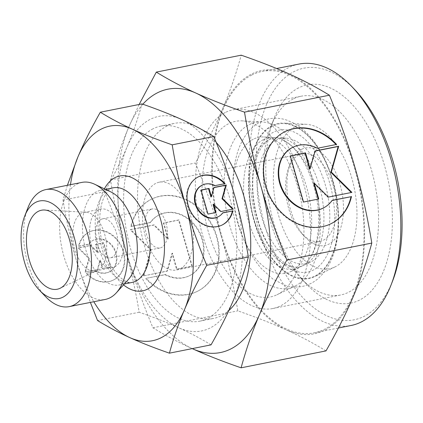 <?xml version="1.0" encoding="UTF-8"?>
<svg xmlns="http://www.w3.org/2000/svg" width="423" height="423" viewBox="0 0 423 423"><rect width="100%" height="100%" fill="white"/><g stroke="black" fill="none" stroke-linecap="round" stroke-linejoin="round"><path stroke-width="0.32" stroke-dasharray="2.12 1.59" d="M332.711 181.229A78.572 42.813 78.7 0 1 314.992 275.992A78.572 42.813 78.7 0 1 254.297 220.901A78.572 42.813 78.7 0 1 272.021 126.133A78.572 42.813 78.7 0 1 332.711 181.229M263.333 139.664A66.871 36.436 -101.3 0 0 248.253 220.314A66.871 36.436 -101.3 0 0 299.505 267.399A66.871 36.436 -101.3 0 0 299.907 267.204A66.871 36.436 -101.3 0 0 307.235 261.451A66.871 36.436 -101.3 0 0 314.987 186.554A66.871 36.436 -101.3 0 0 283.029 140.029A66.871 36.436 -101.3 0 0 273.607 137.496A66.871 36.436 -101.3 0 0 263.333 139.664M295.095 126.699A73.449 40.021 -101.3 0 0 278.413 214.863A73.449 40.021 -101.3 0 0 334.82 267.003A73.449 40.021 -101.3 0 0 335.265 266.786A73.449 40.021 -101.3 0 0 354.342 188.489A73.449 40.021 -101.3 0 0 306.379 124.32A73.449 40.021 -101.3 0 0 295.095 126.699M271.889 125.679A79.053 43.072 -101.3 0 0 253.932 220.568A79.053 43.072 -101.3 0 0 314.643 276.684A79.053 43.072 -101.3 0 0 315.119 276.452A79.053 43.072 -101.3 0 0 335.651 192.179A79.053 43.072 -101.3 0 0 284.034 123.119A79.053 43.072 -101.3 0 0 271.889 125.679M253.292 139.22A69.298 37.758 -101.3 0 0 237.546 222.398A69.298 37.758 -101.3 0 0 290.77 271.592A69.298 37.758 -101.3 0 0 291.188 271.386A69.298 37.758 -101.3 0 0 309.187 197.515A69.298 37.758 -101.3 0 0 263.936 136.978A69.298 37.758 -101.3 0 0 253.292 139.22M298.654 87.852A111.281 60.632 -101.3 0 0 273.908 118.72A111.281 60.632 -101.3 0 0 306.982 284.626A111.281 60.632 -101.3 0 0 359.513 300.092A111.281 60.632 -101.3 0 0 384.607 165.879A111.281 60.632 -101.3 0 0 298.654 87.852M293.197 98.971A101.335 55.212 -101.3 0 0 270.662 127.08A101.335 55.212 -101.3 0 0 300.779 278.154A101.335 55.212 -101.3 0 0 340.716 294.979A101.335 55.212 -101.3 0 0 348.615 292.235A101.335 55.212 -101.3 0 0 373.409 177.364A101.335 55.212 -101.3 0 0 301.097 96.227A101.335 55.212 -101.3 0 0 293.197 98.971M225.306 112.502A101.335 55.212 -101.3 0 0 200.513 227.373A101.335 55.212 -101.3 0 0 272.83 308.515A101.335 55.212 -101.3 0 0 280.724 305.771A101.335 55.212 -101.3 0 0 305.522 190.895A101.335 55.212 -101.3 0 0 233.205 109.758A101.335 55.212 -101.3 0 0 225.306 112.502M277.493 294.503A89.517 48.772 -101.3 0 0 300.742 199.074A89.517 48.772 -101.3 0 0 242.289 120.872A89.517 48.772 -101.3 0 0 228.542 123.77A89.517 48.772 -101.3 0 0 208.206 231.217A89.517 48.772 -101.3 0 0 276.954 294.768A89.517 48.772 -101.3 0 0 277.493 294.503M295.36 285.932A84.547 46.065 -101.3 0 0 317.319 195.801A84.547 46.065 -101.3 0 0 262.107 121.94A84.547 46.065 -101.3 0 0 249.121 124.679A84.547 46.065 -101.3 0 0 229.911 226.162A84.547 46.065 -101.3 0 0 294.847 286.181A84.547 46.065 -101.3 0 0 295.36 285.932M326.006 350.894C313.38 343.153 300.203 336.174 286.487 329.966A134.276 73.163 -101.3 0 0 324.906 330.173A134.276 73.163 -101.3 0 0 353.485 296.068A134.276 73.163 -101.3 0 0 355.188 168.227A134.276 73.163 -101.3 0 0 289.892 74.284A134.276 73.163 -101.3 0 0 251.474 74.078A134.276 73.163 -101.3 0 0 222.889 108.182C230.027 91.431 236.134 73.766 241.216 55.18M139.13 104.476L128.83 126.932A134.276 73.163 -101.3 0 0 127.127 254.773A134.276 73.163 -101.3 0 0 192.211 348.621M142.831 104.222A134.276 73.163 -101.3 0 0 128.83 126.932C121.692 143.677 115.585 161.343 110.503 179.928C114.977 206.873 120.518 231.82 127.127 254.773C133.684 277.731 142.276 302.07 152.904 327.788C165.53 335.529 178.707 342.503 192.423 348.716M211.04 344.867C200.925 338.654 190.191 332.97 178.834 327.814A109.409 59.611 -101.3 0 0 210.141 327.984A109.409 59.611 -101.3 0 0 233.427 300.193A109.409 59.611 -101.3 0 0 234.813 196.029A109.409 59.611 -101.3 0 0 181.61 119.482A109.409 59.611 -101.3 0 0 150.302 119.312A109.409 59.611 -101.3 0 0 127.016 147.098C132.912 133.219 137.887 118.821 141.948 103.915M354.569 89.443A128.306 69.911 -101.3 0 0 294.001 71.614A128.306 69.911 -101.3 0 0 265.062 226.363A128.306 69.911 -101.3 0 0 364.171 316.33A128.306 69.911 -101.3 0 0 392.703 280.74M298.939 64.079A133.282 72.619 -101.3 0 0 288.549 67.691A133.282 72.619 -101.3 0 0 255.941 218.776A133.282 72.619 -101.3 0 0 351.053 325.493M251.743 75.024A133.282 72.619 -101.3 0 0 219.13 226.115A133.282 72.619 -101.3 0 0 314.247 332.832A133.282 72.619 -101.3 0 0 324.631 329.226A133.282 72.619 -101.3 0 0 357.245 178.136A133.282 72.619 -101.3 0 0 262.133 71.418A133.282 72.619 -101.3 0 0 251.743 75.024M195.854 126.398A99.463 54.192 -101.3 0 0 174.683 123.331A99.463 54.192 -101.3 0 0 166.926 126.028A99.463 54.192 -101.3 0 0 142.593 238.778A99.463 54.192 -101.3 0 0 213.573 318.419A99.463 54.192 -101.3 0 0 221.324 315.727A99.463 54.192 -101.3 0 0 228.817 310.577M153.026 128.798A99.463 54.192 -101.3 0 0 128.687 241.549A99.463 54.192 -101.3 0 0 199.667 321.189A99.463 54.192 -101.3 0 0 207.418 318.498A99.463 54.192 -101.3 0 0 231.756 205.747A99.463 54.192 -101.3 0 0 160.777 126.102A99.463 54.192 -101.3 0 0 153.026 128.798M110.81 191.889A48.238 26.284 -101.3 0 0 100.452 190.361A48.238 26.284 -101.3 0 0 96.687 191.667A48.238 26.284 -101.3 0 0 84.886 246.35A48.238 26.284 -101.3 0 0 119.312 284.98A48.238 26.284 -101.3 0 0 123.072 283.674A48.238 26.284 -101.3 0 0 128.291 279.598M81.919 182.392A59.68 32.518 -101.3 0 0 77.272 184.005A59.68 32.518 -101.3 0 0 62.667 251.659A59.68 32.518 -101.3 0 0 105.253 299.442M27.944 207.751A59.68 32.518 -101.3 0 0 45.679 296.724M81.597 213.224A29.837 16.259 -101.3 0 0 74.3 247.053A29.837 16.259 -101.3 0 0 95.593 270.942A29.837 16.259 -101.3 0 0 97.739 270.223A29.837 16.259 -101.3 0 0 97.919 270.138A29.837 16.259 -101.3 0 0 105.665 238.329A29.837 16.259 -101.3 0 0 86.181 212.261A29.837 16.259 -101.3 0 0 83.923 212.42A29.837 16.259 -101.3 0 0 81.597 213.224M98.448 209.866A29.837 16.259 -101.3 0 0 91.146 243.69A29.837 16.259 -101.3 0 0 112.444 267.585A29.837 16.259 -101.3 0 0 114.77 266.776A29.837 16.259 -101.3 0 0 122.067 232.951A29.837 16.259 -101.3 0 0 100.774 209.057A29.837 16.259 -101.3 0 0 98.448 209.866M150.71 209.475A19.892 10.839 -101.3 0 0 145.84 232.026A19.892 10.839 -101.3 0 0 160.037 247.957A19.892 10.839 -101.3 0 0 161.586 247.418A19.892 10.839 -101.3 0 0 166.456 224.867A19.892 10.839 -101.3 0 0 152.259 208.936A19.892 10.839 -101.3 0 0 150.71 209.475M101.171 219.352A19.892 10.839 -101.3 0 0 96.301 241.903A19.892 10.839 -101.3 0 0 110.498 257.829A19.892 10.839 -101.3 0 0 112.047 257.29A19.892 10.839 -101.3 0 0 116.917 234.744A19.892 10.839 -101.3 0 0 102.72 218.813A19.892 10.839 -101.3 0 0 101.171 219.352M155.712 183.413A44.759 24.386 -101.3 0 0 144.761 234.146A44.759 24.386 -101.3 0 0 176.703 269.985A44.759 24.386 -101.3 0 0 180.193 268.774A44.759 24.386 -101.3 0 0 191.143 218.035A44.759 24.386 -101.3 0 0 159.201 182.197A44.759 24.386 -101.3 0 0 155.712 183.413M298.85 154.876A44.759 24.386 -101.3 0 0 288.898 167.291A44.759 24.386 -101.3 0 0 302.202 234.019A44.759 24.386 -101.3 0 0 319.841 241.454A44.759 24.386 -101.3 0 0 323.331 240.243A44.759 24.386 -101.3 0 0 334.281 189.504A44.759 24.386 -101.3 0 0 302.339 153.665A44.759 24.386 -101.3 0 0 298.85 154.876M301.583 149.319A49.729 27.098 -101.3 0 0 290.522 163.114A49.729 27.098 -101.3 0 0 305.3 237.261A49.729 27.098 -101.3 0 0 328.777 244.171A49.729 27.098 -101.3 0 0 339.997 184.19A49.729 27.098 -101.3 0 0 301.583 149.319M197.906 177.084A26.855 22.266 63.2 0 0 197.657 177.211A26.855 22.266 63.2 0 0 194.945 218.48A26.855 22.266 63.2 0 0 221.901 225.136A26.855 22.266 63.2 0 0 222.149 225.004M215.069 185.618L224.613 183.868A26.855 22.266 63.2 0 0 224.497 183.735M201.776 185.353A17.724 14.694 -116.8 0 1 214.572 185.866M116.425 238.598A26.855 22.266 -116.8 0 1 113.713 279.867A26.855 22.266 -116.8 0 1 86.752 273.21L96.793 271.212A17.724 14.694 63.2 0 0 109.589 271.719A17.724 14.694 63.2 0 0 114.168 267.748A17.724 14.694 63.2 0 0 112.788 246.181A17.724 14.694 63.2 0 0 93.589 240.09A17.724 14.694 63.2 0 0 89.01 244.066L78.969 246.064A26.855 22.266 -116.8 0 1 89.465 231.941A26.855 22.266 -116.8 0 1 116.425 238.598M86.255 273.464A26.855 22.266 63.2 0 0 113.216 280.121A26.855 22.266 63.2 0 0 115.928 238.852A26.855 22.266 63.2 0 0 88.967 232.195A26.855 22.266 63.2 0 0 78.472 246.318L88.513 244.314A17.724 14.694 -116.8 0 1 93.092 240.343A17.724 14.694 -116.8 0 1 112.291 246.435A17.724 14.694 -116.8 0 1 113.671 267.997A17.724 14.694 -116.8 0 1 109.092 271.973A17.724 14.694 -116.8 0 1 96.296 271.46L86.752 273.21M88.513 244.314L89.01 244.066M284.674 131.802A51.474 42.67 63.2 0 0 284.425 131.928A51.474 42.67 63.2 0 0 279.228 211.024A51.474 42.67 63.2 0 0 330.897 223.783A51.474 42.67 63.2 0 0 331.146 223.656M317.345 148.272L336.095 144.687A51.474 42.67 63.2 0 0 335.973 144.555M292.325 147.542A33.972 28.161 -116.8 0 1 316.848 148.521M203.088 211.976A51.474 42.67 -116.8 0 1 197.89 291.072A51.474 42.67 -116.8 0 1 146.221 278.313L165.467 274.479A33.972 28.161 63.2 0 0 189.99 275.458A33.972 28.161 63.2 0 0 198.762 267.838A33.972 28.161 63.2 0 0 196.124 226.506A33.972 28.161 63.2 0 0 159.318 214.831A33.972 28.161 63.2 0 0 150.546 222.45L131.299 226.284A51.474 42.67 -116.8 0 1 151.418 199.217A51.474 42.67 -116.8 0 1 203.088 211.976M145.724 278.567A51.474 42.67 63.2 0 0 197.393 291.325A51.474 42.67 63.2 0 0 202.591 212.224A51.474 42.67 63.2 0 0 150.921 199.466A51.474 42.67 63.2 0 0 130.802 226.538L150.049 222.699A33.972 28.161 -116.8 0 1 158.821 215.085A33.972 28.161 -116.8 0 1 195.627 226.754A33.972 28.161 -116.8 0 1 198.265 268.092A33.972 28.161 -116.8 0 1 189.493 275.706A33.972 28.161 -116.8 0 1 164.97 274.728L146.221 278.313M150.049 222.699L150.546 222.45M143.91 275.664L151.223 249.813L130.681 229.52L154.194 224.835L168.37 238.836L163.807 222.916L179.045 219.881L192.275 266.019L177.036 269.06L172.473 253.139L167.423 270.974L143.413 275.912L166.926 271.228L171.976 253.388L176.539 269.308L191.778 266.273L178.548 220.129L163.31 223.17L167.873 239.09L153.697 225.084L130.184 229.774L150.725 250.067L143.413 275.912M150.725 250.067L151.223 249.813M130.184 229.774L130.681 229.52M153.697 225.084L154.194 224.835M167.873 239.09L168.37 238.836M163.31 223.17L163.807 222.916M178.548 220.129L179.045 219.881M191.778 266.273L192.275 266.019M176.539 269.308L177.036 269.06M171.976 253.388L172.473 253.139M166.926 271.228L167.423 270.974M164.97 274.728L165.467 274.479M130.802 226.538L131.299 226.284M303.529 202.03L318.228 199.101M318.762 198.995L318.27 199.244M313.702 183.323L327.883 197.33L351.27 192.513M328.38 197.076L327.883 197.33M351.894 192.391L351.397 192.639M315.103 151.101L314.654 151.191L309.604 169.026M315.146 150.937L314.654 151.191M290.337 156.034L289.803 156.145L303.032 202.284M290.294 155.891L289.803 156.145M332.14 200.476L331.769 200.55A33.972 28.161 -116.8 0 1 322.998 208.169M332.267 200.301L331.769 200.55M336.592 144.433L336.095 144.687M85.546 271.83L89.364 258.342L78.646 247.756L90.913 245.308L98.31 252.616L95.931 244.309L103.878 242.723L110.784 266.797L102.831 268.383L100.452 260.076L97.813 269.382L85.049 272.079L97.322 269.636L99.955 260.33L102.334 268.637L110.287 267.05L103.381 242.976L95.434 244.563L97.813 252.869L90.416 245.562L78.149 248.005L88.867 258.596L85.049 272.079M88.867 258.596L89.364 258.342M78.149 248.005L78.646 247.756M90.416 245.562L90.913 245.308M97.813 252.869L98.31 252.616M95.434 244.563L95.931 244.309M103.381 242.976L103.878 242.723M110.287 267.05L110.784 266.797M102.334 268.637L102.831 268.383M99.955 260.33L100.452 260.076M97.322 269.636L97.813 269.382M96.296 271.46L96.793 271.212M78.472 246.318L78.969 246.064M207.984 214.101L215.397 212.626M215.936 212.515L215.439 212.769M213.06 204.462L220.457 211.77L232.597 209.195M220.949 211.516L220.457 211.77M233.221 209.073L232.724 209.322M214.001 187.606L213.552 187.696L210.918 197.002M214.049 187.442L213.552 187.696M201.126 190.17L200.587 190.281L207.487 214.35M201.084 190.027L200.587 190.281M222.725 212.938L222.355 213.012A17.724 14.694 -116.8 0 1 217.782 216.988M222.852 212.764L222.355 213.012M225.11 183.614L224.613 183.868M70.482 184.671A109.409 59.611 -101.3 0 0 76.552 261.049A109.409 59.611 -101.3 0 0 93.816 301.726M125.631 251.267A109.409 59.611 -101.3 0 0 178.834 327.814C167.482 322.659 154.258 317.472 139.172 312.248C135.603 290.627 131.088 270.302 125.631 251.267C120.169 232.227 113.168 212.399 104.629 191.772C113.655 175.873 121.121 160.983 127.016 147.098A109.409 59.611 -101.3 0 0 125.631 251.267M216.169 142.334A99.463 54.192 -101.3 0 0 199.952 128.56M221.187 236.018A134.276 73.163 -101.3 0 0 286.487 329.966C272.819 323.743 256.592 317.377 237.811 310.863C233.337 283.918 227.796 258.971 221.187 236.018C214.63 213.06 206.038 188.721 195.415 163.003C206.646 143.191 215.804 124.917 222.889 108.182A134.276 73.163 -101.3 0 0 221.187 236.018M67.394 185.285L63.011 200.068C66.58 221.684 71.096 242.014 76.552 261.049L90.379 302.408M139.172 312.248L97.554 320.544M104.629 191.772L63.011 200.068M152.904 327.788L237.811 310.863M110.503 179.928L195.415 163.003M276.06 140.225A63.799 34.76 -101.3 0 0 261.567 216.803A63.799 34.76 -101.3 0 0 310.567 262.096A63.799 34.76 -101.3 0 0 310.953 261.906A63.799 34.76 -101.3 0 0 327.518 193.893A63.799 34.76 -101.3 0 0 285.858 138.157A63.799 34.76 -101.3 0 0 276.06 140.225M304.549 264.978A65.581 35.733 78.7 0 1 304.153 265.168A65.581 35.733 78.7 0 1 296.935 267.082A65.581 35.733 78.7 0 1 253.895 218.992A65.581 35.733 78.7 0 1 268.684 139.902A65.581 35.733 78.7 0 1 271.355 138.776A65.581 35.733 78.7 0 1 278.757 137.776A65.581 35.733 78.7 0 1 319.339 185.882A65.581 35.733 78.7 0 1 304.549 264.978M329.612 182.799A72.359 39.429 -101.3 0 0 273.718 132.061A72.359 39.429 -101.3 0 0 257.401 219.331A72.359 39.429 -101.3 0 0 313.29 270.07A72.359 39.429 -101.3 0 0 329.612 182.799M98.57 247.302A48.238 26.284 -101.3 0 0 132.071 282.437C129.369 283.204 125.737 281.803 121.163 278.223C113.755 271.947 107.817 261.557 103.349 247.064C97.708 228.33 98.892 206.429 104.751 195.891C107.601 190.831 110.419 188.14 113.211 187.817A48.238 26.284 -101.3 0 0 109.451 189.123A48.238 26.284 -101.3 0 0 98.57 247.302M104.381 188.848A58.586 31.921 -101.3 0 0 101.917 248.216A58.586 31.921 -101.3 0 0 123.521 284.869M302.434 286.376C308.483 285.128 313.898 282.363 318.683 278.085L323.695 272.782C327.703 267.733 330.902 261.763 333.303 254.863C335.804 247.688 337.422 239.83 338.162 231.291C339.51 214.72 337.776 197.895 332.954 180.822C327.719 162.765 319.947 147.865 309.631 136.116C304.772 130.67 299.521 126.377 293.89 123.252L287.228 120.275C281.168 118.16 275.103 117.684 269.039 118.847C262.894 120.121 257.411 122.945 252.573 127.328C246.112 133.303 241.232 141.208 237.927 151.048C230.979 173.192 231.175 197.647 238.519 224.407C243.664 242.157 251.273 256.883 261.356 268.568L272.83 279.006L283.981 284.859C290.125 287.053 296.274 287.561 302.434 286.376M283.029 140.029L290.035 144.698C300.119 153.438 308.05 167.312 313.829 186.305C317.636 199.799 319.222 213.086 318.582 226.157C317.329 242.754 313.549 254.519 307.235 261.451M334.82 267.003L314.643 276.684M299.505 267.399L290.77 271.592M300.779 278.154L306.982 284.626M270.662 127.08L273.908 118.72M272.83 308.515L340.716 294.979M262.107 121.94L242.289 120.872M314.247 332.832L338.405 328.015M199.667 321.189L213.573 318.419M119.312 284.98L124.33 283.976M97.739 270.223L60.124 288.269M95.593 270.942L112.444 267.585M110.498 257.829L160.037 247.957M176.703 269.985L319.841 241.454M302.202 234.019L305.3 237.261M288.898 167.291L290.522 163.114M221.901 225.136L222.398 224.883M113.713 279.867L113.216 280.121M93.589 240.09L93.092 240.343M330.897 223.783L331.394 223.534M197.89 291.072L197.393 291.325M159.318 214.831L158.821 215.085M189.99 275.458L189.493 275.706M151.418 199.217L150.921 199.466M284.425 131.928L284.922 131.675M109.589 271.719L109.092 271.973M89.465 231.941L88.967 232.195M197.657 177.211L198.154 176.957M159.201 182.197L302.339 153.665M102.72 218.813L152.259 208.936M83.923 212.42L100.774 209.057M86.181 212.261L44.526 210.014M100.452 190.361L105.47 189.361M160.777 126.102L174.683 123.331M262.133 71.418L276.61 68.531M294.847 286.181L276.954 294.768M233.205 109.758L301.097 96.227M273.607 137.496L263.936 136.978M306.379 124.32L284.034 123.119M310.567 262.096L304.153 265.168M271.355 138.776C267.304 139.86 263.355 143.889 259.511 150.863C257.052 155.669 255.222 161.565 254.022 168.555C251.516 184.359 252.721 201.147 257.639 218.924C265.644 249.649 286.926 269.604 296.935 267.082M285.858 138.157L278.757 137.776"/><path stroke-width="0.63" d="M139.13 104.476L156.309 72.106C168.936 79.847 182.107 86.826 195.828 93.034C209.496 99.257 225.723 105.623 244.505 112.137C248.978 139.082 254.519 164.029 261.128 186.982C267.685 209.94 276.277 234.279 286.9 259.997C275.669 279.809 266.511 298.083 259.426 314.818C252.288 331.569 246.181 349.234 241.099 367.82C222.318 361.305 206.096 354.934 192.423 348.716L192.211 348.621A134.276 73.163 -101.3 0 0 192.423 348.716A134.276 73.163 -101.3 0 0 230.842 348.922A134.276 73.163 -101.3 0 0 259.426 314.818A134.276 73.163 -101.3 0 0 261.128 186.982A134.276 73.163 -101.3 0 0 195.828 93.034A134.276 73.163 -101.3 0 0 157.409 92.827A134.276 73.163 -101.3 0 0 142.831 104.222M93.816 301.726A109.409 59.611 -101.3 0 0 129.761 337.596A109.409 59.611 -101.3 0 0 161.063 337.766A109.409 59.611 -101.3 0 0 184.354 309.98A109.409 59.611 -101.3 0 0 185.739 205.811A109.409 59.611 -101.3 0 0 132.531 129.264A109.409 59.611 -101.3 0 0 101.229 129.094A109.409 59.611 -101.3 0 0 77.943 156.885A109.409 59.611 -101.3 0 0 70.482 184.671M90.379 302.408L97.554 320.544C107.669 326.757 118.403 332.441 129.761 337.596C141.118 342.752 154.337 347.939 169.422 353.163C173.478 338.257 178.453 323.859 184.354 309.98C190.25 296.095 197.71 281.205 206.741 265.306C198.197 244.679 191.196 224.851 185.739 205.811C180.277 186.776 175.767 166.451 172.193 144.83C157.107 139.606 143.889 134.419 132.531 129.264C121.179 124.108 110.445 118.424 100.33 112.211C91.299 128.111 83.839 143 77.943 156.885L67.394 185.285M338.405 328.015L351.053 325.493A133.282 72.619 -101.3 0 0 361.438 321.887A133.282 72.619 -101.3 0 0 391.079 284.917A133.282 72.619 -101.3 0 0 351.465 86.207A133.282 72.619 -101.3 0 0 298.939 64.079L276.61 68.531M39.476 290.252L45.679 296.724A59.68 32.518 -101.3 0 0 69.198 306.633L105.253 299.442A59.68 32.518 -101.3 0 0 109.906 297.829A59.68 32.518 -101.3 0 0 116.367 292.785A59.68 32.518 -101.3 0 0 125.478 234.559A59.68 32.518 -101.3 0 0 94.736 184.28A59.68 32.518 -101.3 0 0 81.919 182.392L45.864 189.578A59.68 32.518 -101.3 0 0 41.216 191.196A59.68 32.518 -101.3 0 0 27.944 207.751L24.698 216.105A49.729 27.098 -101.3 0 0 39.476 290.252A49.729 27.098 -101.3 0 0 62.953 297.163A49.729 27.098 -101.3 0 0 74.168 237.181A49.729 27.098 -101.3 0 0 35.754 202.31A49.729 27.098 -101.3 0 0 24.698 216.105M69.198 306.633A59.68 32.518 -101.3 0 0 73.851 305.015A59.68 32.518 -101.3 0 0 88.455 237.361A59.68 32.518 -101.3 0 0 45.864 189.578M60.367 288.148A40.28 21.948 78.7 0 1 60.124 288.269A40.28 21.948 78.7 0 1 29.187 259.674A40.28 21.948 78.7 0 1 38.34 211.32A40.28 21.948 78.7 0 1 44.526 210.014A40.28 21.948 78.7 0 1 70.831 245.208A40.28 21.948 78.7 0 1 60.367 288.148M222.149 225.004A26.855 22.266 63.2 0 0 232.401 211.014L222.725 212.938M232.893 210.76A26.855 22.266 -116.8 0 1 222.398 224.883A26.855 22.266 -116.8 0 1 195.442 218.226A26.855 22.266 -116.8 0 1 198.154 176.957A26.855 22.266 -116.8 0 1 225.11 183.614L215.069 185.618A17.724 14.694 63.2 0 0 202.273 185.105A17.724 14.694 63.2 0 0 197.7 189.081A17.724 14.694 63.2 0 0 199.074 210.643A17.724 14.694 63.2 0 0 218.279 216.735A17.724 14.694 63.2 0 0 222.852 212.764L232.401 211.014M218.279 216.735L217.782 216.988A17.724 14.694 -116.8 0 1 198.577 210.897A17.724 14.694 -116.8 0 1 197.203 189.33A17.724 14.694 -116.8 0 1 201.776 185.353L202.273 185.105M331.146 223.656A51.474 42.67 63.2 0 0 351.016 196.716L332.14 200.476M351.508 196.462A51.474 42.67 -116.8 0 1 331.394 223.534A51.474 42.67 -116.8 0 1 279.725 210.776A51.474 42.67 -116.8 0 1 284.922 131.675A51.474 42.67 -116.8 0 1 336.592 144.433L317.345 148.272A33.972 28.161 63.2 0 0 292.822 147.294A33.972 28.161 63.2 0 0 284.05 154.908A33.972 28.161 63.2 0 0 286.688 196.246A33.972 28.161 63.2 0 0 323.495 207.915A33.972 28.161 63.2 0 0 332.267 200.301L351.016 196.716M323.495 207.915L322.998 208.169A33.972 28.161 -116.8 0 1 286.191 196.494A33.972 28.161 -116.8 0 1 283.553 155.162A33.972 28.161 -116.8 0 1 292.325 147.542L292.822 147.294M318.762 198.995L303.529 202.03L290.294 155.891L305.533 152.856L310.101 168.777L315.146 150.937L338.664 146.252L331.346 172.098L351.894 192.391L328.38 197.076L314.199 183.074L318.762 198.995M318.228 199.101L313.702 183.323L314.199 183.074M351.27 192.513L330.849 172.346L338.167 146.501L315.103 151.101M331.346 172.098L330.849 172.346M338.664 146.252L338.167 146.501M310.101 168.777L309.604 169.026L305.036 153.105L290.337 156.034M305.533 152.856L305.036 153.105M335.973 144.555A51.474 42.67 63.2 0 0 284.674 131.802M215.936 212.515L207.984 214.101L201.084 190.027L209.031 188.441L211.415 196.748L214.049 187.442L226.316 184.999L222.503 198.482L233.221 209.073L220.949 211.516L213.552 204.209L215.936 212.515M215.397 212.626L213.06 204.462L213.552 204.209M232.597 209.195L222.006 198.736L225.819 185.248L214.001 187.606M222.503 198.482L222.006 198.736M226.316 184.999L225.819 185.248M211.415 196.748L210.918 197.002L208.539 188.695L201.126 190.17M209.031 188.441L208.539 188.695M224.497 183.735A26.855 22.266 63.2 0 0 197.906 177.084M116.367 292.785L128.291 279.598A48.238 26.284 -101.3 0 0 135.656 232.534A48.238 26.284 -101.3 0 0 110.81 191.889L94.736 184.28M228.817 310.577A99.463 54.192 -101.3 0 0 216.169 142.334M199.952 128.56A99.463 54.192 -101.3 0 0 195.854 126.398M391.079 284.917L392.703 280.74A128.306 69.911 -101.3 0 0 354.569 89.443L351.465 86.207M100.33 112.211L141.948 103.915C157.033 109.139 170.252 114.326 181.61 119.482C192.962 124.637 203.696 130.321 213.811 136.534C222.355 157.16 229.356 176.994 234.813 196.029C240.275 215.064 244.785 235.394 248.359 257.01C244.298 271.915 239.323 286.313 233.427 300.193C227.532 314.078 220.066 328.967 211.04 344.867L169.422 353.163M248.359 257.01L206.741 265.306M213.811 136.534L172.193 144.83M156.309 72.106L241.216 55.18C259.997 61.695 276.219 68.066 289.892 74.284C303.608 80.497 316.785 87.471 329.411 95.212C340.039 120.93 348.631 145.269 355.188 168.227C361.797 191.18 367.333 216.127 371.806 243.072C366.73 261.657 360.623 279.323 353.485 296.068C346.4 312.803 337.242 331.082 326.006 350.894L241.099 367.82M286.9 259.997L371.806 243.072M244.505 112.137L329.411 95.212M124.33 283.976L132.071 282.437A48.238 26.284 -101.3 0 0 135.831 281.126A48.238 26.284 -101.3 0 0 146.712 222.947A48.238 26.284 -101.3 0 0 113.211 187.817L105.47 189.361M123.521 284.869A58.586 31.921 -101.3 0 0 157.679 278.434A58.586 31.921 -101.3 0 0 160.38 218.643A58.586 31.921 -101.3 0 0 115.125 177.565A58.586 31.921 -101.3 0 0 104.381 188.848"/></g></svg>
